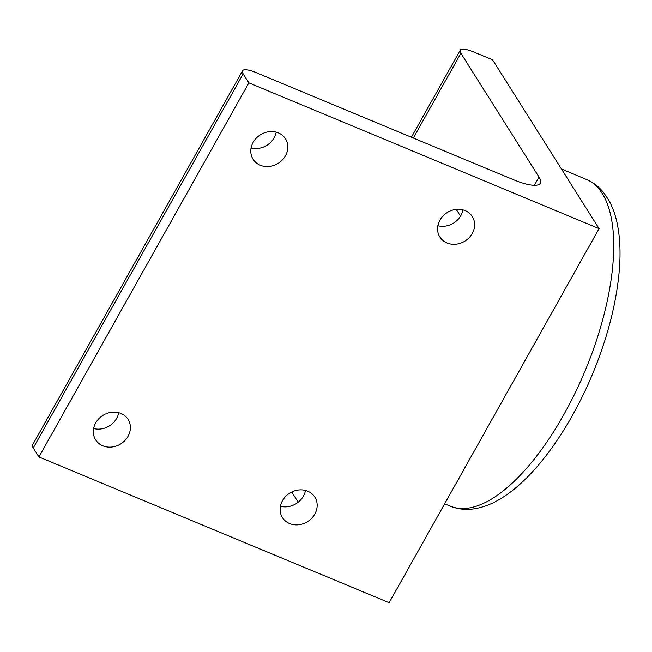 <?xml version="1.0" encoding="UTF-8"?>
<svg xmlns="http://www.w3.org/2000/svg" width="652" height="652" viewBox="0 0 652 652"><rect width="100%" height="100%" fill="white"/><g stroke="black" fill="none" stroke-linecap="round" stroke-linejoin="round"><path stroke-width="0.98" d="M243.18 73.863A22.168 5.591 -150.7 0 1 242.528 70.791L32.6 444.884A22.168 5.591 29.3 0 0 33.252 447.957L243.18 73.863L248.86 82.869L599.074 228.616L492.562 59.829L473.89 52.062A22.168 5.591 -150.7 0 0 460.239 50.212L411.404 137.238M599.074 228.616L389.146 602.709L38.933 456.954L33.252 447.957M291.737 491.999L298.184 502.211M413.327 138.037L460.891 53.285L539 177.067L534.371 185.307M456.261 209.39L460.516 216.138M437.867 225.714A19.169 16.813 147.7 0 0 462.961 209.879M447.019 242.968A19.169 16.813 -32.3 0 1 439.888 237.026A19.169 16.813 -32.3 0 1 443.042 215.91A19.169 16.813 -32.3 0 1 465.169 210.62A19.169 16.813 -32.3 0 1 472.309 216.57A19.169 16.813 -32.3 0 1 469.155 237.678A19.169 16.813 -32.3 0 1 447.019 242.968M93.644 428.543A19.169 16.813 147.7 0 0 118.737 412.708M102.796 445.805A19.169 16.813 -32.3 0 1 95.657 439.856A19.169 16.813 -32.3 0 1 98.811 418.747A19.169 16.813 -32.3 0 1 120.946 413.458A19.169 16.813 -32.3 0 1 128.077 419.399A19.169 16.813 -32.3 0 1 124.923 440.516A19.169 16.813 -32.3 0 1 102.796 445.805M251.085 147.98A19.169 16.813 147.7 0 0 276.179 132.144M260.238 165.233A19.169 16.813 -32.3 0 1 253.106 159.292A19.169 16.813 -32.3 0 1 256.26 138.175A19.169 16.813 -32.3 0 1 278.396 132.886A19.169 16.813 -32.3 0 1 285.527 138.835A19.169 16.813 -32.3 0 1 282.373 159.944A19.169 16.813 -32.3 0 1 260.238 165.233M280.425 506.278A19.169 16.813 147.7 0 0 305.519 490.443M289.578 523.54A19.169 16.813 -32.3 0 1 282.438 517.59A19.169 16.813 -32.3 0 1 285.592 496.482A19.169 16.813 -32.3 0 1 307.728 491.192A19.169 16.813 -32.3 0 1 314.859 497.134A19.169 16.813 -32.3 0 1 311.705 518.25A19.169 16.813 -32.3 0 1 289.578 523.54M460.891 53.285A22.168 5.591 -150.7 0 1 460.239 50.212M242.528 70.791A22.168 5.591 -150.7 0 1 256.179 72.633L513.002 179.52A44.328 11.19 29.3 0 0 540.304 183.212A44.328 11.19 29.3 0 0 539 177.067M248.86 82.869L38.933 456.954M586.702 179.569A176.945 72.299 112.6 0 1 563.801 414.688A176.945 72.299 112.6 0 1 450.719 506.294C457.5 508.976 464.591 509.905 471.999 509.098C483.116 507.761 494.159 503.336 505.121 495.83C537.9 473.996 571.69 425.446 593.858 370.817C608.251 335.177 616.768 301.305 619.4 269.203C620.663 252.87 620.036 238.184 617.534 225.152C615.716 215.665 612.741 207.263 608.618 199.944L603.662 192.65C599.017 186.839 593.361 182.478 586.702 179.569L561.413 168.941M444.64 503.817L450.719 506.294"/></g></svg>
